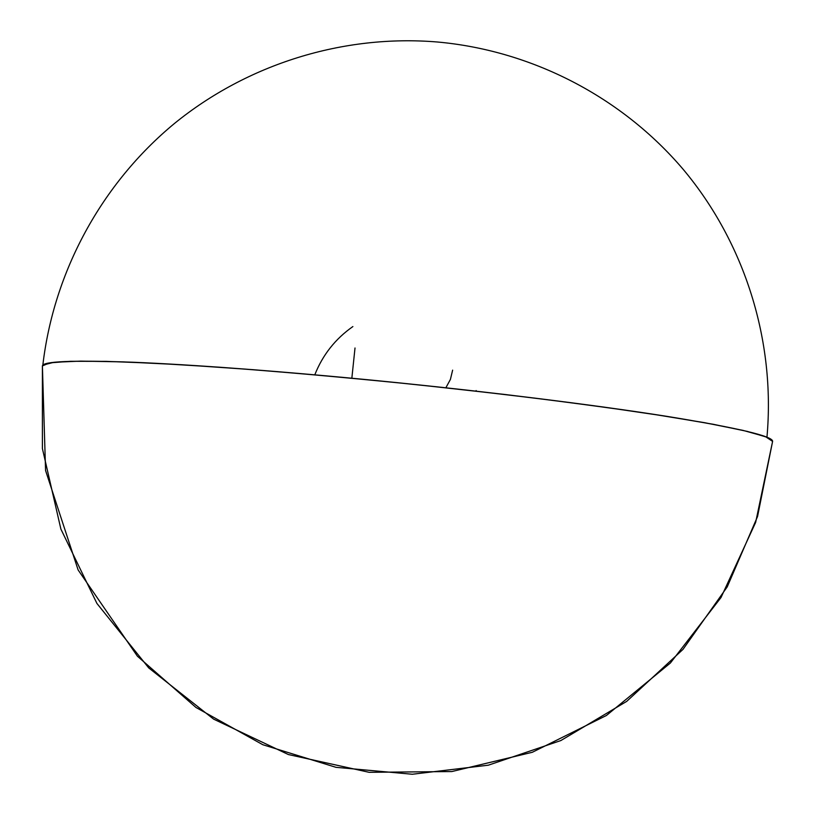 <?xml version="1.0" encoding="UTF-8"?>
<svg xmlns="http://www.w3.org/2000/svg" width="815" height="815" viewBox="0 0 815 815"><rect width="100%" height="100%" fill="white"/><g stroke="black" fill="none" stroke-linecap="round" stroke-linejoin="round"><path stroke-width="1.22" d="M314.794 374.829C322.669 354.933 335.362 338.846 352.885 326.56M42.4 365.935L49.542 362.889L70.65 361.289L106.286 361.371L156.134 363.317L218.777 367.157C266.128 370.631 316.882 374.931 371.029 380.065C453.089 388.205 534.355 397.659 603.467 407.031L664.918 416.047L713.329 424.289L747.416 431.42L766.956 437.227C775.666 340.772 744.666 242.809 683.347 169.54C621.519 96.659 531.472 50.438 437.319 41.993C343.074 34.189 247.332 64.11 174.339 123.574C101.753 183.548 53.78 271.466 42.838 365.13L53.953 362.288L80.746 361.116L123.605 361.891L181.725 364.733L252.905 369.674C305.788 373.942 361.096 379.016 418.859 384.904L503.466 394.307C557.847 400.899 606.737 407.388 650.156 413.765L704.435 422.659L743.066 430.391L765.58 436.687L772.6 441.394C773.252 436.29 737.901 427.926 666.558 416.302C594.807 404.953 487.197 391.557 380.197 380.962C283.223 371.385 192.523 364.641 132.325 362.217C72.729 360.087 42.757 361.33 42.4 365.935L42.4 448.545L60.88 529.078L96.924 603.446L148.707 667.893L213.612 719.125L288.347 754.537L369.134 772.314L451.856 771.55L532.307 752.286L606.421 715.478L670.399 663.002L721.01 597.527L755.658 522.384L772.6 441.394L757.553 516.506L727.235 586.861L682.97 649.402L626.694 701.379L560.852 740.55L488.317 765.193L412.268 774.25L335.994 767.323L262.827 744.727L195.946 707.451L137.429 656.218L78.118 569.96L45.569 470.51L42.4 365.935M355.014 347.985L351.846 378.221L355.014 347.985M476.154 390.568L475.848 391.108M452.631 370.142L450.41 379.413L446.029 387.471"/></g></svg>
